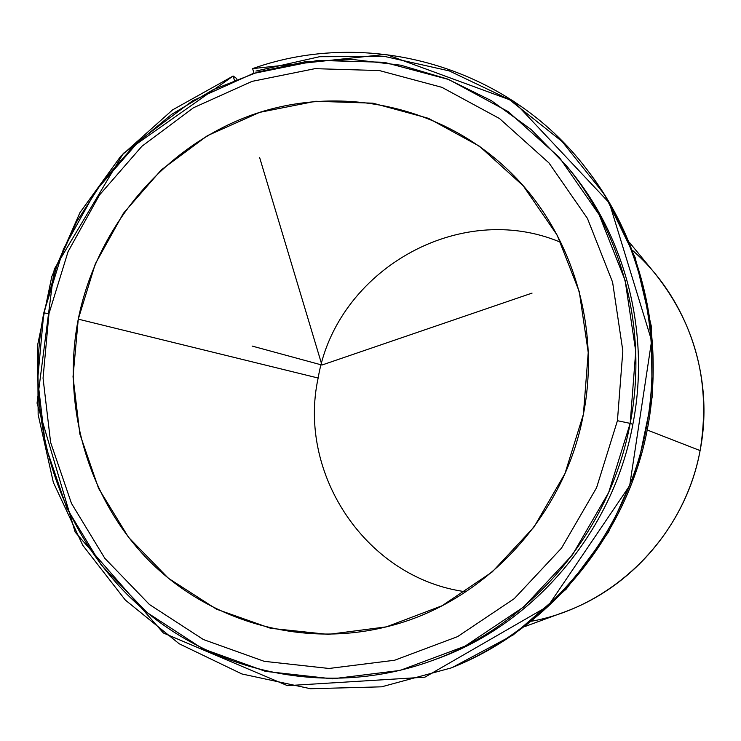 <?xml version="1.0" encoding="UTF-8"?>
<svg xmlns="http://www.w3.org/2000/svg" width="741" height="741" viewBox="0 0 741 741"><rect width="100%" height="100%" fill="white"/><g stroke="black" fill="none" stroke-linecap="round" stroke-linejoin="round"><path stroke-width="1.11" d="M78.268 319.149C96.701 226.755 163.909 146.533 251.69 115.04C339.424 83.853 442.599 105.074 511.234 173.051C571.932 232.665 600.766 326.457 583.399 414.293C564.688 516.57 483.892 602.822 388.015 626.441C301.078 648.588 208.378 621.217 147.829 559.455C87.466 497.341 61.503 405.086 78.268 319.149L318.148 378.03L78.268 319.149L73.026 376.752L79.861 434.05L98.59 488.402L128.489 537.271L168.355 578.239L216.455 609.167L270.613 628.303L328.235 634.407L386.413 626.849L442.09 605.74L492.219 571.941L533.974 527.101L564.966 473.582L583.399 414.293L588.234 352.512L579.277 291.685L557.139 235.129L523.22 185.824L479.52 146.283L428.511 118.347L372.973 103.184L315.759 101.258L259.702 112.345L207.424 135.668L161.316 169.893L123.404 213.306L95.32 263.833L78.268 319.149M560.863 242.409C459.318 199.181 335.942 270.947 318.148 378.03C297.113 474.296 366.638 578.554 465.848 591.79C366.638 578.554 297.113 474.296 318.148 378.03C335.942 270.947 459.318 199.181 560.863 242.409M434.143 659.861C533.085 625.487 612.955 532.307 632.842 424.408C650.737 332.987 625.441 235.61 567.995 167.651M630.174 423.37C648.097 331.736 623.227 234.175 566.281 165.549L531.371 129.721L491.357 100.646L447.434 79L400.853 65.208L352.892 59.493L304.82 61.836L257.859 72.034L213.167 89.698L171.792 114.262L134.695 145.041L102.703 181.239L76.527 221.948L56.742 266.186L43.793 312.897C23.406 416.998 57.363 529.111 134.186 601.229C211.111 672.958 327.8 698.624 431.688 660.768C530.621 625.348 610.195 531.63 630.174 423.37L632.842 424.408L630.174 423.37L608.648 492.533L572.404 554.907L523.563 607.036L464.996 646.18L400.066 670.429L332.357 678.839L265.463 671.365L202.747 648.792L147.181 612.64L101.258 565.003L66.894 508.363L45.451 445.508L37.68 379.355L43.793 312.897L48.971 313.628L68.061 251.662L99.47 195.022L141.883 146.283L193.494 107.751L252.07 81.371L314.999 68.663L379.336 70.552L441.914 87.336L499.508 118.541L548.951 162.918L587.428 218.4L612.594 282.191L622.838 350.891L617.429 420.703L596.588 487.708L561.502 548.136L514.226 598.682L457.521 636.658L394.638 660.24L329.032 668.475L264.185 661.315L203.349 639.511L149.432 604.508L104.842 558.334L71.46 503.389L50.61 442.386L43.052 378.16L48.971 313.628L43.052 378.16L50.61 442.386L71.46 503.389L104.842 558.334L149.432 604.508L203.349 639.511L264.185 661.315L329.032 668.475L394.638 660.24L457.521 636.658L514.226 598.682L561.502 548.136L596.588 487.708L617.429 420.703L630.174 423.37L617.429 420.703L622.838 350.891L612.594 282.191L587.428 218.4L548.951 162.918L499.508 118.541L441.914 87.336L379.336 70.552L314.999 68.663L252.07 81.371L193.494 107.751L141.883 146.283L99.47 195.022L68.061 251.662L48.971 313.628L43.793 312.897L63.448 249.087L95.784 190.752L139.447 140.531L192.595 100.804L252.95 73.581L317.815 60.41L384.162 62.281L448.74 79.509L508.206 111.632L559.298 157.351L599.071 214.575L625.108 280.394L635.732 351.299L630.174 423.37M566.309 165.586L569.681 169.689C625.969 237.528 650.552 333.913 632.842 424.408C613.113 531.334 534.511 623.903 436.727 658.925L431.688 660.768M629.304 242.251L655.702 274.392C696.262 325.827 711.064 384.56 700.097 450.584L647.301 430.03L700.097 450.584C686.583 523.998 632.406 587.613 563.892 612.214L524.785 626.58M531.695 621.208C614.085 606.194 684.749 535.706 700.097 450.584C714.639 377.021 687.37 298.039 632.536 250.384M233.146 76.027L172.607 109.863L120.783 156.175L79.935 212.621L51.814 276.504L37.661 344.871L38.152 414.608L53.371 482.502L82.807 545.348L125.331 600.062L179.174 643.762L241.909 673.967L310.553 688.732L381.624 686.824L451.306 667.891C541.254 631.471 614.113 549.47 640.882 451.723C667.27 353.874 645.939 246.281 586.807 169.337C508.289 65.736 368.305 27.352 252.616 68.607L254.015 73.239L252.616 68.607L386.005 54.362L513.615 101.211L609.371 202.969L651.626 340.684L629.693 485.596L547.942 606.221L424.889 677.181L287.452 685.657L163.363 632.99L75.156 532.112L37.05 403.141L54.241 269.196L123.367 153.341L233.146 76.027L236.574 78.444L233.146 76.027L234.415 80.26L233.146 76.027M586.835 169.374L588.335 171.328C647.143 247.837 668.345 354.8 642.114 452.056C615.502 549.22 543.079 630.73 453.631 666.956L451.306 667.891M236.574 78.444L236.833 79.306L236.574 78.444M452.408 667.446L513.281 634.88L566.263 589.067L608.491 532.168L637.649 467.062L652.154 397.13L651.265 326.021L635.139 257.46L604.823 194.929L562.076 141.485L509.299 99.553L449.278 70.904L385.024 56.529L319.593 56.705L255.941 71.062M259.582 157.379L321.937 365.044L532.047 293.112M321.937 365.044L252.107 346.056"/></g></svg>
